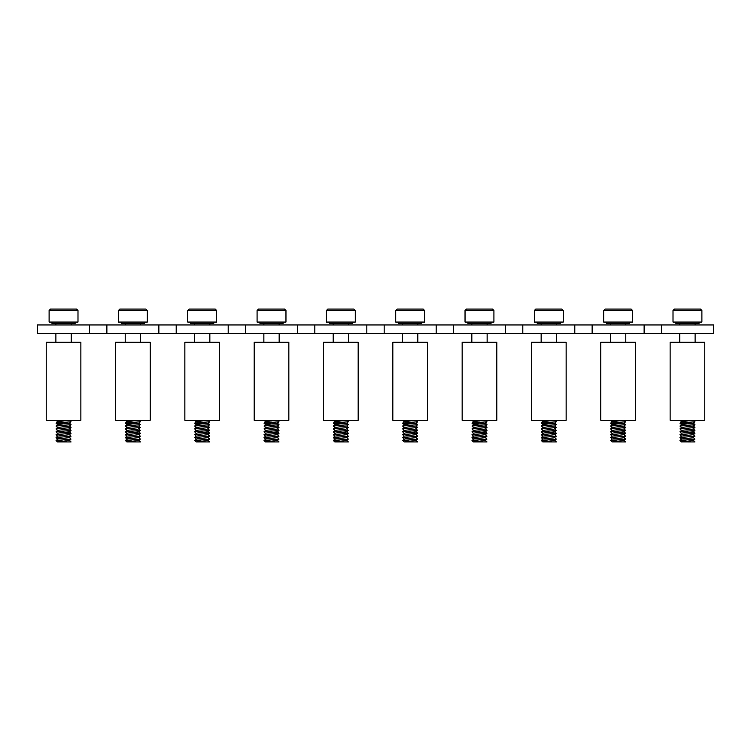 <?xml version="1.0" encoding="UTF-8"?>
<svg xmlns="http://www.w3.org/2000/svg" width="751" height="751" viewBox="0 0 751 751"><rect width="100%" height="100%" fill="white"/><g stroke="black" fill="none" stroke-linecap="round" stroke-linejoin="round"><path stroke-width="1.13" d="M51.988 322.066L51.988 323.512L75.1 323.512L75.1 322.066M57.592 441.935L69.477 440.452L71.063 441.935L57.574 441.935L56.062 440.527L71.026 439.082L69.477 437.561M56.062 440.462L58.39 438.809L69.477 437.645L71.026 436.19L69.477 434.669L57.611 436.115L56.062 437.57L71.026 436.19M57.611 436.2L56.062 434.679L58.39 433.027L69.477 431.787L71.026 433.233L63.544 432.548M57.611 433.308L56.062 431.853L57.611 430.342L69.477 428.981L71.026 427.526L69.477 426.005M57.611 430.426L56.062 428.971L57.611 427.45L69.477 426.089L71.026 424.634L69.477 423.123M57.611 427.535L56.062 426.08L57.611 424.559L69.477 423.198L71.026 421.752L69.477 420.231M63.544 423.883L56.062 423.188L57.611 421.677L69.524 420.269M63.544 441.212L56.062 440.527M57.611 439.091L56.062 437.57M56.062 434.679L71.026 433.233M56.062 431.787L71.026 430.417L69.477 428.896M56.062 428.905L71.026 427.526M56.062 426.014L71.026 424.634M56.062 423.123L71.026 421.752M63.544 420.992L56.043 420.269M63.544 309.065L76.546 309.065L77.991 310.51L49.106 310.51L50.552 309.065L63.544 309.065M49.106 310.51L49.106 322.066L77.991 322.066L77.991 310.51M80.873 420.269L46.215 420.269L46.215 342.287L80.873 342.287L80.873 420.269M150.2 420.269L115.541 420.269L115.541 342.287L150.2 342.287L150.2 420.269M219.527 420.269L184.859 420.269L184.859 342.287L219.527 342.287L219.527 420.269M288.844 420.269L254.185 420.269L254.185 342.287L288.844 342.287L288.844 420.269M121.315 322.066L121.315 323.512L144.427 323.512L144.427 322.066M126.91 441.935L138.804 440.452L140.39 441.935L126.938 441.898M132.871 441.212L125.389 440.462L127.708 438.809L138.804 437.645L140.353 436.19L138.804 434.669L126.938 436.115L125.389 437.57L140.353 436.19M126.938 436.2L125.389 434.679L127.708 433.027L138.804 431.787L140.353 433.233L132.871 432.548M126.938 433.308L125.389 431.853L126.938 430.342L138.024 429.178L140.353 427.526L138.804 426.005L126.938 427.45L125.389 428.905L140.353 427.526M126.938 427.535L125.389 426.08L126.938 424.559L138.804 423.198L140.353 421.752L138.804 420.231M132.871 423.883L125.389 423.188L126.938 421.677L138.851 420.269M125.389 440.462L140.353 439.082L138.804 437.561M126.938 439.091L125.389 437.57M125.389 434.679L140.353 433.233M125.389 431.787L140.353 430.417L138.804 428.896M126.938 430.426L125.389 428.905M125.389 426.014L140.353 424.634L138.804 423.123M125.389 423.123L140.353 421.752M132.871 420.992L125.37 420.269M190.641 322.066L190.641 323.512L213.744 323.512L213.744 322.066M209.689 441.935L196.218 441.935L208.121 440.452L209.707 441.935M202.188 441.212L194.706 440.462L197.034 438.809L208.121 437.645L209.679 436.19L208.121 434.669L196.255 436.115L194.706 437.57L209.679 436.19M196.255 436.2L194.706 434.679L197.034 433.027L208.121 431.787L209.679 433.233L202.188 432.548M196.255 433.308L194.706 431.853L196.255 430.342L207.351 429.178L209.679 427.526L208.121 426.005L196.255 427.45L194.706 428.905L209.679 427.526M196.255 427.535L194.706 426.08L196.255 424.559L208.121 423.198L209.679 421.752L208.121 420.231M202.188 423.883L194.706 423.188L196.255 421.677L208.168 420.269M194.706 440.462L209.679 439.082L208.121 437.561M196.255 439.091L194.706 437.57M194.706 434.679L209.679 433.233M194.706 431.787L209.679 430.417L208.121 428.896M196.255 430.426L194.706 428.905M194.706 426.014L209.679 424.634L208.121 423.123M194.706 423.123L209.679 421.752M202.188 420.992L194.697 420.269M259.959 322.066L259.959 323.512L283.071 323.512L283.071 322.066M279.015 441.935L265.535 441.935L277.448 440.452L279.034 441.935M271.515 441.212L264.033 440.462L266.361 438.809L277.448 437.645L278.996 436.19L277.448 434.669L265.582 436.115L264.033 437.57L278.996 436.19M265.582 436.2L264.033 434.679L266.361 433.027L277.448 431.787L278.996 433.233L271.515 432.548M265.582 433.308L264.033 431.853L265.582 430.342L276.668 429.178L278.996 427.526L277.448 426.005L265.582 427.45L264.033 428.905L278.996 427.526M271.515 423.883L264.033 423.188L265.582 424.644L276.668 423.404L278.996 421.752L277.448 420.231M264.033 423.188L266.361 421.471L277.495 420.269M264.033 440.462L278.996 439.082L277.448 437.561M265.582 439.091L264.033 437.57M264.033 434.679L278.996 433.233M264.033 431.787L278.996 430.417L277.448 428.896M265.582 430.426L264.033 428.905M265.582 427.535L264.033 426.014L278.996 424.634L277.448 423.123M264.033 423.123L278.996 421.752M271.515 420.992L264.014 420.269M122.76 309.065L145.863 309.065L147.309 310.51L118.423 310.51L119.869 309.065L142.981 309.065M118.423 310.51L118.423 322.066L147.309 322.066L147.309 310.51M192.087 309.065L215.19 309.065L216.635 310.51L187.75 310.51L189.196 309.065L212.298 309.065M187.75 310.51L187.75 322.066L216.635 322.066L216.635 310.51M271.515 309.065L284.516 309.065L285.962 310.51L257.077 310.51L258.513 309.065L271.515 309.065M257.077 310.51L257.077 322.066L285.962 322.066L285.962 310.51M644.123 333.613L644.123 324.948L713.45 324.948L713.45 333.613L574.806 333.613L574.806 324.948L644.123 324.948M574.806 333.613L505.479 333.613L505.479 324.948L574.806 324.948M505.479 333.613L436.162 333.613L436.162 324.948L505.479 324.948M436.162 333.613L366.835 333.613L366.835 324.948L436.162 324.948M366.835 333.613L297.509 333.613L297.509 324.948L366.835 324.948M297.509 333.613L228.191 333.613L228.191 324.948L297.509 324.948M228.191 333.613L158.865 333.613L158.865 324.948L228.191 324.948M89.538 324.948L37.55 324.948L37.55 333.613L89.538 333.613L89.538 324.948L158.865 324.948M89.538 333.613L158.865 333.613M106.877 333.613L106.877 324.948M176.194 333.613L176.194 324.948M245.521 333.613L245.521 324.948M314.838 333.613L314.838 324.948M384.165 333.613L384.165 324.948M453.491 333.613L453.491 324.948M522.809 333.613L522.809 324.948M592.135 333.613L592.135 324.948M661.462 333.613L661.462 324.948M340.841 309.065L353.834 309.065L355.279 310.51L326.394 310.51L327.84 309.065L340.841 309.065M326.394 310.51L326.394 322.066L355.279 322.066L355.279 310.51M410.159 309.065L423.16 309.065L424.606 310.51L395.721 310.51L397.166 309.065L410.159 309.065M395.721 310.51L395.721 322.066L424.606 322.066L424.606 310.51M479.485 309.065L492.487 309.065L493.923 310.51L465.038 310.51L466.484 309.065L479.485 309.065M465.038 310.51L465.038 322.066L493.923 322.066L493.923 310.51M548.812 309.065L561.804 309.065L563.25 310.51L534.365 310.51L535.81 309.065L548.812 309.065M534.365 310.51L534.365 322.066L563.25 322.066L563.25 310.51M618.129 309.065L631.131 309.065L632.577 310.51L603.691 310.51L605.137 309.065L618.129 309.065M603.691 310.51L603.691 322.066L632.577 322.066L632.577 310.51M687.456 309.065L700.448 309.065L701.894 310.51L673.009 310.51L674.454 309.065L687.456 309.065M673.009 310.51L673.009 322.066L701.894 322.066L701.894 310.51M329.285 322.066L329.285 323.512L352.388 323.512L352.388 322.066M348.342 441.935L334.862 441.935L346.774 440.452L348.351 441.935M340.841 441.212L333.36 440.462L335.678 438.809L346.774 437.645L348.323 436.19L346.774 434.669L334.908 436.115L333.36 437.57L348.323 436.19M334.908 436.2L333.36 434.679L335.678 433.027L346.774 431.787L348.323 433.233L340.841 432.548M334.908 433.308L333.36 431.853L334.908 430.342L345.995 429.178L348.323 427.526L346.774 426.005L334.908 427.45L333.36 428.905L348.323 427.526M334.908 427.535L333.36 426.08L334.908 424.559L346.774 423.198L348.323 421.752L346.774 420.231M340.841 423.883L333.36 423.188L334.908 421.677L346.812 420.269M333.36 440.462L348.323 439.082L346.774 437.561M334.908 439.091L333.36 437.57M333.36 434.679L348.323 433.233M333.36 431.787L348.323 430.417L346.774 428.896M334.908 430.426L333.36 428.905M333.36 426.014L348.323 424.634L346.774 423.123M333.36 423.123L348.323 421.752M340.841 420.992L333.341 420.269M398.612 322.066L398.612 323.512L421.715 323.512L421.715 322.066M417.659 441.935L404.188 441.935L416.092 440.452L417.678 441.935M410.159 441.212L402.677 440.462L405.005 438.809L416.092 437.645L417.64 436.19L416.092 434.669L404.226 436.115L402.677 437.57L417.64 436.19M404.226 436.2L402.677 434.679L405.005 433.027L416.092 431.787L417.64 433.233L410.159 432.548M404.226 433.308L402.677 431.853L404.226 430.342L415.322 429.178L417.64 427.526L416.092 426.005L404.226 427.45L402.677 428.905L417.64 427.526M404.226 427.535L402.677 426.08L404.226 424.559L416.092 423.198L417.64 421.752L416.092 420.231M410.159 423.883L402.677 423.188L404.226 421.677L416.138 420.269M402.677 440.462L417.64 439.082L416.092 437.561M404.226 439.091L402.677 437.57M402.677 434.679L417.64 433.233M402.677 431.787L417.64 430.417L416.092 428.896M404.226 430.426L402.677 428.905M402.677 426.014L417.64 424.634L416.092 423.123M402.677 423.123L417.64 421.752M410.159 420.992L402.658 420.269M467.929 322.066L467.929 323.512L491.041 323.512L491.041 322.066M486.986 441.935L473.505 441.935L485.418 440.452L487.005 441.935M479.485 441.212L472.003 440.462L474.332 438.809L485.418 437.645L486.967 436.19L485.418 434.669L473.552 436.115L472.003 437.57L486.967 436.19M473.552 436.2L472.003 434.679L474.332 433.027L485.418 431.787L486.967 433.233L479.485 432.548M473.552 433.308L472.003 431.853L473.552 430.342L484.639 429.178L486.967 427.526L485.418 426.005L473.552 427.45L472.003 428.905L486.967 427.526M479.485 423.883L472.003 423.188L473.552 424.644L484.639 423.404L486.967 421.752L485.418 420.231M472.003 423.188L474.332 421.471L485.465 420.269M472.003 440.462L486.967 439.082L485.418 437.561M473.552 439.091L472.003 437.57M472.003 434.679L486.967 433.233M472.003 431.787L486.967 430.417L485.418 428.896M473.552 430.426L472.003 428.905M473.552 427.535L472.003 426.014L486.967 424.634L485.418 423.123M472.003 423.123L486.967 421.752M479.485 420.992L471.985 420.269M537.256 322.066L537.256 323.512L560.359 323.512L560.359 322.066M548.812 441.212L541.321 440.527L542.832 441.935L554.745 440.452L556.322 441.935L542.879 441.898M541.321 440.527L542.879 439.006L553.966 437.842L556.294 436.19L554.745 434.669L542.879 436.115L541.321 437.57L556.294 436.19M542.879 436.2L541.321 434.679L543.649 433.027L554.745 431.787L556.294 433.233L548.812 432.548M542.879 433.308L541.321 431.853L542.879 430.342L553.966 429.178L556.294 427.526L554.745 426.005L542.879 427.45L541.321 428.905L556.294 427.526M542.879 427.535L541.321 426.08L542.879 424.559L554.745 423.198L556.294 421.752L554.745 420.231M548.812 423.883L541.321 423.188L542.879 421.677L554.782 420.269M541.321 440.462L556.294 439.082L554.745 437.561M542.879 439.091L541.321 437.57M541.321 434.679L556.294 433.233M541.321 431.787L556.294 430.417L554.745 428.896M542.879 430.426L541.321 428.905M541.321 426.014L556.294 424.634L554.745 423.123M541.321 423.123L556.294 421.752M548.812 420.992L541.311 420.269M606.573 322.066L606.573 323.512L629.685 323.512L629.685 322.066M618.129 441.212L610.647 440.527L612.149 441.935L624.062 440.452L625.649 441.935L612.196 441.898M610.647 440.527L612.196 439.006L623.292 437.842L625.611 436.19L624.062 434.669L612.196 436.115L610.647 437.57L625.611 436.19M612.196 436.2L610.647 434.679L612.976 433.027L624.062 431.787L625.611 433.233L618.129 432.548M612.196 433.308L610.647 431.853L612.196 430.342L624.062 428.981L625.611 427.526L624.062 426.005M612.196 430.426L610.647 428.971L612.196 427.45L624.062 426.089L625.611 424.634L624.062 423.123M612.196 427.535L610.647 426.08L612.196 424.559L624.062 423.198L625.611 421.752L624.062 420.231M618.129 423.883L610.647 423.188L612.196 421.677L624.109 420.269M610.647 440.462L625.611 439.082L624.062 437.561M612.196 439.091L610.647 437.57M610.647 434.679L625.611 433.233M610.647 431.787L625.611 430.417L624.062 428.896M610.647 428.905L625.611 427.526M610.647 426.014L625.611 424.634M610.647 423.123L625.611 421.752M618.129 420.992L610.629 420.269M675.9 322.066L675.9 323.512L699.012 323.512L699.012 322.066M687.456 441.212L679.974 440.527L681.476 441.935L693.389 440.452L694.975 441.935L681.523 441.898M679.974 440.527L681.523 439.006L692.61 437.842L694.938 436.19L693.389 434.669L681.523 436.115L679.974 437.57L694.938 436.19M681.523 436.2L679.974 434.679L682.293 433.027L693.389 431.787L694.938 433.233L687.456 432.548M681.523 433.308L679.974 431.853L681.523 430.342L692.61 429.178L694.938 427.526L693.389 426.005L681.523 427.45L679.974 428.905L694.938 427.526M681.523 427.535L679.974 426.08L681.523 424.559L693.389 423.198L694.938 421.752L693.389 420.231M687.456 423.883L679.974 423.188L681.523 421.677L693.426 420.269M679.974 440.462L694.938 439.082L693.389 437.561M681.523 439.091L679.974 437.57M679.974 434.679L694.938 433.233M679.974 431.787L694.938 430.417L693.389 428.896M681.523 430.426L679.974 428.905M679.974 426.014L694.938 424.634L693.389 423.123M679.974 423.123L694.938 421.752M687.456 420.992L679.955 420.269M358.171 420.269L323.512 420.269L323.512 342.287L358.171 342.287L358.171 420.269M427.488 420.269L392.829 420.269L392.829 342.287L427.488 342.287L427.488 420.269M496.815 420.269L462.156 420.269L462.156 342.287L496.815 342.287L496.815 420.269M566.141 420.269L531.473 420.269L531.473 342.287L566.141 342.287L566.141 420.269M635.459 420.269L600.8 420.269L600.8 342.287L635.459 342.287L635.459 420.269M704.785 420.269L670.127 420.269L670.127 342.287L704.785 342.287L704.785 420.269M71.204 342.287L71.204 333.613M71.204 324.948L71.204 323.512M55.893 342.287L55.893 333.613M55.893 324.948L55.893 323.512M71.026 439.082L69.477 440.527M71.026 433.299L69.477 434.754M71.026 430.417L69.477 431.863M56.062 423.188L57.611 424.644M56.062 420.307L57.611 421.752M140.521 342.287L140.521 333.613M140.521 324.948L140.521 323.512M125.21 342.287L125.21 333.613M125.21 324.948L125.21 323.512M125.389 440.527L126.891 441.935M140.353 439.082L138.804 440.527M140.353 433.299L138.804 434.754M140.353 430.417L138.804 431.863M140.353 424.634L138.804 426.089M125.389 423.188L126.938 424.644M125.389 420.307L126.938 421.752M209.848 342.287L209.848 333.613M209.848 324.948L209.848 323.512M194.537 342.287L194.537 333.613M194.537 324.948L194.537 323.512M194.706 440.527L196.218 441.935M209.679 439.082L208.121 440.527M209.679 433.299L208.121 434.754M209.679 430.417L208.121 431.863M209.679 424.634L208.121 426.089M194.706 423.188L196.255 424.644M194.706 420.307L196.255 421.752M279.165 342.287L279.165 333.613M279.165 324.948L279.165 323.512M263.864 342.287L263.864 333.613M263.864 324.948L263.864 323.512M265.582 424.559L264.033 426.014M264.033 440.527L265.535 441.935M278.996 439.082L277.448 440.527M278.996 433.299L277.448 434.754M278.996 430.417L277.448 431.863M278.996 424.634L277.448 426.089M264.033 420.307L265.582 421.752M348.492 342.287L348.492 333.613M348.492 324.948L348.492 323.512M333.181 342.287L333.181 333.613M333.181 324.948L333.181 323.512M333.36 440.527L334.862 441.935M348.323 439.082L346.774 440.527M348.323 433.299L346.774 434.754M348.323 430.417L346.774 431.863M348.323 424.634L346.774 426.089M333.36 423.188L334.908 424.644M333.36 420.307L334.908 421.752M417.819 342.287L417.819 333.613M417.819 324.948L417.819 323.512M402.508 342.287L402.508 333.613M402.508 324.948L402.508 323.512M402.677 440.527L404.188 441.935M417.64 439.082L416.092 440.527M417.64 433.299L416.092 434.754M417.64 430.417L416.092 431.863M417.64 424.634L416.092 426.089M402.677 423.188L404.226 424.644M402.677 420.307L404.226 421.752M487.136 342.287L487.136 333.613M487.136 324.948L487.136 323.512M471.835 342.287L471.835 333.613M471.835 324.948L471.835 323.512M473.552 424.559L472.003 426.014M472.003 440.527L473.505 441.935M486.967 439.082L485.418 440.527M486.967 433.299L485.418 434.754M486.967 430.417L485.418 431.863M486.967 424.634L485.418 426.089M472.003 420.307L473.552 421.752M556.463 342.287L556.463 333.613M556.463 324.948L556.463 323.512M541.152 342.287L541.152 333.613M541.152 324.948L541.152 323.512M556.294 439.082L554.745 440.527M556.294 433.299L554.745 434.754M556.294 430.417L554.745 431.863M556.294 424.634L554.745 426.089M541.321 423.188L542.879 424.644M541.321 420.307L542.879 421.752M625.79 342.287L625.79 333.613M625.79 324.948L625.79 323.512M610.479 342.287L610.479 333.613M610.479 324.948L610.479 323.512M625.611 439.082L624.062 440.527M625.611 433.299L624.062 434.754M625.611 430.417L624.062 431.863M610.647 423.188L612.196 424.644M610.647 420.307L612.196 421.752M695.107 342.287L695.107 333.613M695.107 324.948L695.107 323.512M679.796 342.287L679.796 333.613M679.796 324.948L679.796 323.512M694.938 439.082L693.389 440.527M694.938 433.299L693.389 434.754M694.938 430.417L693.389 431.863M694.938 424.634L693.389 426.089M679.974 423.188L681.523 424.644M679.974 420.307L681.523 421.752"/></g></svg>
